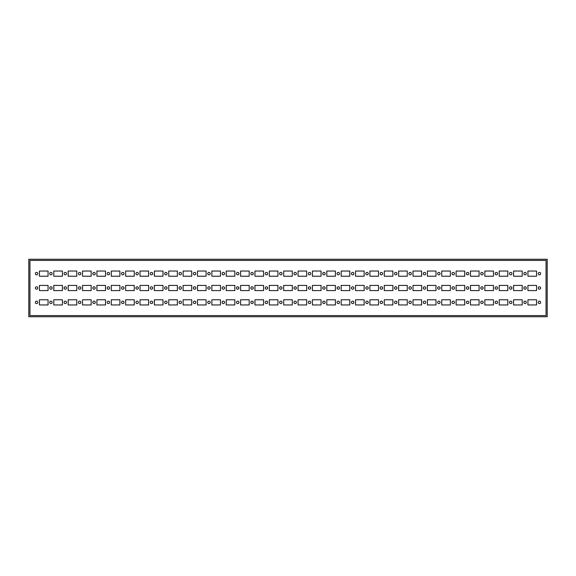 <?xml version="1.0" encoding="UTF-8"?>
<svg xmlns="http://www.w3.org/2000/svg" width="576" height="576" viewBox="0 0 576 576"><rect width="100%" height="100%" fill="white"/><g stroke="black" fill="none" stroke-linecap="round" stroke-linejoin="round"><path stroke-width="0.86" d="M36.562 274.853A1.224 1.224 0 0 0 37.778 273.629A1.224 1.224 0 0 0 36.562 272.412A1.224 1.224 0 0 0 35.338 273.629A1.224 1.224 0 0 0 36.562 274.853M36.562 303.588A1.224 1.224 0 0 0 37.778 302.371A1.224 1.224 0 0 0 36.562 301.147A1.224 1.224 0 0 0 35.338 302.371A1.224 1.224 0 0 0 36.562 303.588M36.562 289.224A1.224 1.224 0 0 0 37.778 288A1.224 1.224 0 0 0 36.562 286.776A1.224 1.224 0 0 0 35.338 288A1.224 1.224 0 0 0 36.562 289.224M50.926 274.853A1.224 1.224 0 0 0 52.15 273.629A1.224 1.224 0 0 0 50.926 272.412A1.224 1.224 0 0 0 49.709 273.629A1.224 1.224 0 0 0 50.926 274.853M50.926 303.588A1.224 1.224 0 0 0 52.15 302.371A1.224 1.224 0 0 0 50.926 301.147A1.224 1.224 0 0 0 49.709 302.371A1.224 1.224 0 0 0 50.926 303.588M50.926 289.224A1.224 1.224 0 0 0 52.15 288A1.224 1.224 0 0 0 50.926 286.776A1.224 1.224 0 0 0 49.709 288A1.224 1.224 0 0 0 50.926 289.224M65.297 274.853A1.224 1.224 0 0 0 66.514 273.629A1.224 1.224 0 0 0 65.297 272.412A1.224 1.224 0 0 0 64.073 273.629A1.224 1.224 0 0 0 65.297 274.853M65.297 303.588A1.224 1.224 0 0 0 66.514 302.371A1.224 1.224 0 0 0 65.297 301.147A1.224 1.224 0 0 0 64.073 302.371A1.224 1.224 0 0 0 65.297 303.588M65.297 289.224A1.224 1.224 0 0 0 66.514 288A1.224 1.224 0 0 0 65.297 286.776A1.224 1.224 0 0 0 64.073 288A1.224 1.224 0 0 0 65.297 289.224M79.661 274.853A1.224 1.224 0 0 0 80.885 273.629A1.224 1.224 0 0 0 79.661 272.412A1.224 1.224 0 0 0 78.444 273.629A1.224 1.224 0 0 0 79.661 274.853M79.661 303.588A1.224 1.224 0 0 0 80.885 302.371A1.224 1.224 0 0 0 79.661 301.147A1.224 1.224 0 0 0 78.444 302.371A1.224 1.224 0 0 0 79.661 303.588M79.661 289.224A1.224 1.224 0 0 0 80.885 288A1.224 1.224 0 0 0 79.661 286.776A1.224 1.224 0 0 0 78.444 288A1.224 1.224 0 0 0 79.661 289.224M94.032 274.853A1.224 1.224 0 0 0 95.249 273.629A1.224 1.224 0 0 0 94.032 272.412A1.224 1.224 0 0 0 92.808 273.629A1.224 1.224 0 0 0 94.032 274.853M94.032 303.588A1.224 1.224 0 0 0 95.249 302.371A1.224 1.224 0 0 0 94.032 301.147A1.224 1.224 0 0 0 92.808 302.371A1.224 1.224 0 0 0 94.032 303.588M94.032 289.224A1.224 1.224 0 0 0 95.249 288A1.224 1.224 0 0 0 94.032 286.776A1.224 1.224 0 0 0 92.808 288A1.224 1.224 0 0 0 94.032 289.224M108.396 274.853A1.224 1.224 0 0 0 109.62 273.629A1.224 1.224 0 0 0 108.396 272.412A1.224 1.224 0 0 0 107.179 273.629A1.224 1.224 0 0 0 108.396 274.853M108.396 303.588A1.224 1.224 0 0 0 109.62 302.371A1.224 1.224 0 0 0 108.396 301.147A1.224 1.224 0 0 0 107.179 302.371A1.224 1.224 0 0 0 108.396 303.588M108.396 289.224A1.224 1.224 0 0 0 109.62 288A1.224 1.224 0 0 0 108.396 286.776A1.224 1.224 0 0 0 107.179 288A1.224 1.224 0 0 0 108.396 289.224M122.767 274.853A1.224 1.224 0 0 0 123.991 273.629A1.224 1.224 0 0 0 122.767 272.412A1.224 1.224 0 0 0 121.543 273.629A1.224 1.224 0 0 0 122.767 274.853M122.767 303.588A1.224 1.224 0 0 0 123.991 302.371A1.224 1.224 0 0 0 122.767 301.147A1.224 1.224 0 0 0 121.543 302.371A1.224 1.224 0 0 0 122.767 303.588M122.767 289.224A1.224 1.224 0 0 0 123.991 288A1.224 1.224 0 0 0 122.767 286.776A1.224 1.224 0 0 0 121.543 288A1.224 1.224 0 0 0 122.767 289.224M137.138 274.853A1.224 1.224 0 0 0 138.355 273.629A1.224 1.224 0 0 0 137.138 272.412A1.224 1.224 0 0 0 135.914 273.629A1.224 1.224 0 0 0 137.138 274.853M137.138 303.588A1.224 1.224 0 0 0 138.355 302.371A1.224 1.224 0 0 0 137.138 301.147A1.224 1.224 0 0 0 135.914 302.371A1.224 1.224 0 0 0 137.138 303.588M137.138 289.224A1.224 1.224 0 0 0 138.355 288A1.224 1.224 0 0 0 137.138 286.776A1.224 1.224 0 0 0 135.914 288A1.224 1.224 0 0 0 137.138 289.224M151.502 274.853A1.224 1.224 0 0 0 152.726 273.629A1.224 1.224 0 0 0 151.502 272.412A1.224 1.224 0 0 0 150.286 273.629A1.224 1.224 0 0 0 151.502 274.853M151.502 303.588A1.224 1.224 0 0 0 152.726 302.371A1.224 1.224 0 0 0 151.502 301.147A1.224 1.224 0 0 0 150.286 302.371A1.224 1.224 0 0 0 151.502 303.588M151.502 289.224A1.224 1.224 0 0 0 152.726 288A1.224 1.224 0 0 0 151.502 286.776A1.224 1.224 0 0 0 150.286 288A1.224 1.224 0 0 0 151.502 289.224M165.874 274.853A1.224 1.224 0 0 0 167.09 273.629A1.224 1.224 0 0 0 165.874 272.412A1.224 1.224 0 0 0 164.65 273.629A1.224 1.224 0 0 0 165.874 274.853M165.874 303.588A1.224 1.224 0 0 0 167.09 302.371A1.224 1.224 0 0 0 165.874 301.147A1.224 1.224 0 0 0 164.65 302.371A1.224 1.224 0 0 0 165.874 303.588M165.874 289.224A1.224 1.224 0 0 0 167.09 288A1.224 1.224 0 0 0 165.874 286.776A1.224 1.224 0 0 0 164.65 288A1.224 1.224 0 0 0 165.874 289.224M180.238 274.853A1.224 1.224 0 0 0 181.462 273.629A1.224 1.224 0 0 0 180.238 272.412A1.224 1.224 0 0 0 179.021 273.629A1.224 1.224 0 0 0 180.238 274.853M180.238 303.588A1.224 1.224 0 0 0 181.462 302.371A1.224 1.224 0 0 0 180.238 301.147A1.224 1.224 0 0 0 179.021 302.371A1.224 1.224 0 0 0 180.238 303.588M180.238 289.224A1.224 1.224 0 0 0 181.462 288A1.224 1.224 0 0 0 180.238 286.776A1.224 1.224 0 0 0 179.021 288A1.224 1.224 0 0 0 180.238 289.224M194.609 274.853A1.224 1.224 0 0 0 195.826 273.629A1.224 1.224 0 0 0 194.609 272.412A1.224 1.224 0 0 0 193.385 273.629A1.224 1.224 0 0 0 194.609 274.853M194.609 303.588A1.224 1.224 0 0 0 195.826 302.371A1.224 1.224 0 0 0 194.609 301.147A1.224 1.224 0 0 0 193.385 302.371A1.224 1.224 0 0 0 194.609 303.588M194.609 289.224A1.224 1.224 0 0 0 195.826 288A1.224 1.224 0 0 0 194.609 286.776A1.224 1.224 0 0 0 193.385 288A1.224 1.224 0 0 0 194.609 289.224M208.973 274.853A1.224 1.224 0 0 0 210.197 273.629A1.224 1.224 0 0 0 208.973 272.412A1.224 1.224 0 0 0 207.756 273.629A1.224 1.224 0 0 0 208.973 274.853M208.973 303.588A1.224 1.224 0 0 0 210.197 302.371A1.224 1.224 0 0 0 208.973 301.147A1.224 1.224 0 0 0 207.756 302.371A1.224 1.224 0 0 0 208.973 303.588M208.973 289.224A1.224 1.224 0 0 0 210.197 288A1.224 1.224 0 0 0 208.973 286.776A1.224 1.224 0 0 0 207.756 288A1.224 1.224 0 0 0 208.973 289.224M223.344 274.853A1.224 1.224 0 0 0 224.568 273.629A1.224 1.224 0 0 0 223.344 272.412A1.224 1.224 0 0 0 222.12 273.629A1.224 1.224 0 0 0 223.344 274.853M223.344 303.588A1.224 1.224 0 0 0 224.568 302.371A1.224 1.224 0 0 0 223.344 301.147A1.224 1.224 0 0 0 222.12 302.371A1.224 1.224 0 0 0 223.344 303.588M223.344 289.224A1.224 1.224 0 0 0 224.568 288A1.224 1.224 0 0 0 223.344 286.776A1.224 1.224 0 0 0 222.12 288A1.224 1.224 0 0 0 223.344 289.224M237.715 274.853A1.224 1.224 0 0 0 238.932 273.629A1.224 1.224 0 0 0 237.715 272.412A1.224 1.224 0 0 0 236.491 273.629A1.224 1.224 0 0 0 237.715 274.853M237.715 303.588A1.224 1.224 0 0 0 238.932 302.371A1.224 1.224 0 0 0 237.715 301.147A1.224 1.224 0 0 0 236.491 302.371A1.224 1.224 0 0 0 237.715 303.588M237.715 289.224A1.224 1.224 0 0 0 238.932 288A1.224 1.224 0 0 0 237.715 286.776A1.224 1.224 0 0 0 236.491 288A1.224 1.224 0 0 0 237.715 289.224M252.079 274.853A1.224 1.224 0 0 0 253.303 273.629A1.224 1.224 0 0 0 252.079 272.412A1.224 1.224 0 0 0 250.855 273.629A1.224 1.224 0 0 0 252.079 274.853M252.079 303.588A1.224 1.224 0 0 0 253.303 302.371A1.224 1.224 0 0 0 252.079 301.147A1.224 1.224 0 0 0 250.855 302.371A1.224 1.224 0 0 0 252.079 303.588M252.079 289.224A1.224 1.224 0 0 0 253.303 288A1.224 1.224 0 0 0 252.079 286.776A1.224 1.224 0 0 0 250.855 288A1.224 1.224 0 0 0 252.079 289.224M266.45 274.853A1.224 1.224 0 0 0 267.667 273.629A1.224 1.224 0 0 0 266.45 272.412A1.224 1.224 0 0 0 265.226 273.629A1.224 1.224 0 0 0 266.45 274.853M266.45 303.588A1.224 1.224 0 0 0 267.667 302.371A1.224 1.224 0 0 0 266.45 301.147A1.224 1.224 0 0 0 265.226 302.371A1.224 1.224 0 0 0 266.45 303.588M266.45 289.224A1.224 1.224 0 0 0 267.667 288A1.224 1.224 0 0 0 266.45 286.776A1.224 1.224 0 0 0 265.226 288A1.224 1.224 0 0 0 266.45 289.224M539.438 274.853A1.224 1.224 0 0 0 540.662 273.629A1.224 1.224 0 0 0 539.438 272.412A1.224 1.224 0 0 0 538.222 273.629A1.224 1.224 0 0 0 539.438 274.853M539.438 303.588A1.224 1.224 0 0 0 540.662 302.371A1.224 1.224 0 0 0 539.438 301.147A1.224 1.224 0 0 0 538.222 302.371A1.224 1.224 0 0 0 539.438 303.588M539.438 289.224A1.224 1.224 0 0 0 540.662 288A1.224 1.224 0 0 0 539.438 286.776A1.224 1.224 0 0 0 538.222 288A1.224 1.224 0 0 0 539.438 289.224M525.074 274.853A1.224 1.224 0 0 0 526.291 273.629A1.224 1.224 0 0 0 525.074 272.412A1.224 1.224 0 0 0 523.85 273.629A1.224 1.224 0 0 0 525.074 274.853M525.074 303.588A1.224 1.224 0 0 0 526.291 302.371A1.224 1.224 0 0 0 525.074 301.147A1.224 1.224 0 0 0 523.85 302.371A1.224 1.224 0 0 0 525.074 303.588M525.074 289.224A1.224 1.224 0 0 0 526.291 288A1.224 1.224 0 0 0 525.074 286.776A1.224 1.224 0 0 0 523.85 288A1.224 1.224 0 0 0 525.074 289.224M510.703 274.853A1.224 1.224 0 0 0 511.927 273.629A1.224 1.224 0 0 0 510.703 272.412A1.224 1.224 0 0 0 509.486 273.629A1.224 1.224 0 0 0 510.703 274.853M510.703 303.588A1.224 1.224 0 0 0 511.927 302.371A1.224 1.224 0 0 0 510.703 301.147A1.224 1.224 0 0 0 509.486 302.371A1.224 1.224 0 0 0 510.703 303.588M510.703 289.224A1.224 1.224 0 0 0 511.927 288A1.224 1.224 0 0 0 510.703 286.776A1.224 1.224 0 0 0 509.486 288A1.224 1.224 0 0 0 510.703 289.224M496.339 274.853A1.224 1.224 0 0 0 497.556 273.629A1.224 1.224 0 0 0 496.339 272.412A1.224 1.224 0 0 0 495.115 273.629A1.224 1.224 0 0 0 496.339 274.853M496.339 303.588A1.224 1.224 0 0 0 497.556 302.371A1.224 1.224 0 0 0 496.339 301.147A1.224 1.224 0 0 0 495.115 302.371A1.224 1.224 0 0 0 496.339 303.588M496.339 289.224A1.224 1.224 0 0 0 497.556 288A1.224 1.224 0 0 0 496.339 286.776A1.224 1.224 0 0 0 495.115 288A1.224 1.224 0 0 0 496.339 289.224M481.968 274.853A1.224 1.224 0 0 0 483.192 273.629A1.224 1.224 0 0 0 481.968 272.412A1.224 1.224 0 0 0 480.751 273.629A1.224 1.224 0 0 0 481.968 274.853M481.968 303.588A1.224 1.224 0 0 0 483.192 302.371A1.224 1.224 0 0 0 481.968 301.147A1.224 1.224 0 0 0 480.751 302.371A1.224 1.224 0 0 0 481.968 303.588M481.968 289.224A1.224 1.224 0 0 0 483.192 288A1.224 1.224 0 0 0 481.968 286.776A1.224 1.224 0 0 0 480.751 288A1.224 1.224 0 0 0 481.968 289.224M467.604 274.853A1.224 1.224 0 0 0 468.821 273.629A1.224 1.224 0 0 0 467.604 272.412A1.224 1.224 0 0 0 466.38 273.629A1.224 1.224 0 0 0 467.604 274.853M467.604 303.588A1.224 1.224 0 0 0 468.821 302.371A1.224 1.224 0 0 0 467.604 301.147A1.224 1.224 0 0 0 466.38 302.371A1.224 1.224 0 0 0 467.604 303.588M467.604 289.224A1.224 1.224 0 0 0 468.821 288A1.224 1.224 0 0 0 467.604 286.776A1.224 1.224 0 0 0 466.38 288A1.224 1.224 0 0 0 467.604 289.224M453.233 274.853A1.224 1.224 0 0 0 454.457 273.629A1.224 1.224 0 0 0 453.233 272.412A1.224 1.224 0 0 0 452.009 273.629A1.224 1.224 0 0 0 453.233 274.853M453.233 303.588A1.224 1.224 0 0 0 454.457 302.371A1.224 1.224 0 0 0 453.233 301.147A1.224 1.224 0 0 0 452.009 302.371A1.224 1.224 0 0 0 453.233 303.588M453.233 289.224A1.224 1.224 0 0 0 454.457 288A1.224 1.224 0 0 0 453.233 286.776A1.224 1.224 0 0 0 452.009 288A1.224 1.224 0 0 0 453.233 289.224M438.862 274.853A1.224 1.224 0 0 0 440.086 273.629A1.224 1.224 0 0 0 438.862 272.412A1.224 1.224 0 0 0 437.645 273.629A1.224 1.224 0 0 0 438.862 274.853M438.862 303.588A1.224 1.224 0 0 0 440.086 302.371A1.224 1.224 0 0 0 438.862 301.147A1.224 1.224 0 0 0 437.645 302.371A1.224 1.224 0 0 0 438.862 303.588M438.862 289.224A1.224 1.224 0 0 0 440.086 288A1.224 1.224 0 0 0 438.862 286.776A1.224 1.224 0 0 0 437.645 288A1.224 1.224 0 0 0 438.862 289.224M424.498 274.853A1.224 1.224 0 0 0 425.714 273.629A1.224 1.224 0 0 0 424.498 272.412A1.224 1.224 0 0 0 423.274 273.629A1.224 1.224 0 0 0 424.498 274.853M424.498 303.588A1.224 1.224 0 0 0 425.714 302.371A1.224 1.224 0 0 0 424.498 301.147A1.224 1.224 0 0 0 423.274 302.371A1.224 1.224 0 0 0 424.498 303.588M424.498 289.224A1.224 1.224 0 0 0 425.714 288A1.224 1.224 0 0 0 424.498 286.776A1.224 1.224 0 0 0 423.274 288A1.224 1.224 0 0 0 424.498 289.224M410.126 274.853A1.224 1.224 0 0 0 411.35 273.629A1.224 1.224 0 0 0 410.126 272.412A1.224 1.224 0 0 0 408.91 273.629A1.224 1.224 0 0 0 410.126 274.853M410.126 303.588A1.224 1.224 0 0 0 411.35 302.371A1.224 1.224 0 0 0 410.126 301.147A1.224 1.224 0 0 0 408.91 302.371A1.224 1.224 0 0 0 410.126 303.588M410.126 289.224A1.224 1.224 0 0 0 411.35 288A1.224 1.224 0 0 0 410.126 286.776A1.224 1.224 0 0 0 408.91 288A1.224 1.224 0 0 0 410.126 289.224M395.762 274.853A1.224 1.224 0 0 0 396.979 273.629A1.224 1.224 0 0 0 395.762 272.412A1.224 1.224 0 0 0 394.538 273.629A1.224 1.224 0 0 0 395.762 274.853M395.762 303.588A1.224 1.224 0 0 0 396.979 302.371A1.224 1.224 0 0 0 395.762 301.147A1.224 1.224 0 0 0 394.538 302.371A1.224 1.224 0 0 0 395.762 303.588M395.762 289.224A1.224 1.224 0 0 0 396.979 288A1.224 1.224 0 0 0 395.762 286.776A1.224 1.224 0 0 0 394.538 288A1.224 1.224 0 0 0 395.762 289.224M381.391 274.853A1.224 1.224 0 0 0 382.615 273.629A1.224 1.224 0 0 0 381.391 272.412A1.224 1.224 0 0 0 380.174 273.629A1.224 1.224 0 0 0 381.391 274.853M381.391 303.588A1.224 1.224 0 0 0 382.615 302.371A1.224 1.224 0 0 0 381.391 301.147A1.224 1.224 0 0 0 380.174 302.371A1.224 1.224 0 0 0 381.391 303.588M381.391 289.224A1.224 1.224 0 0 0 382.615 288A1.224 1.224 0 0 0 381.391 286.776A1.224 1.224 0 0 0 380.174 288A1.224 1.224 0 0 0 381.391 289.224M367.027 274.853A1.224 1.224 0 0 0 368.244 273.629A1.224 1.224 0 0 0 367.027 272.412A1.224 1.224 0 0 0 365.803 273.629A1.224 1.224 0 0 0 367.027 274.853M367.027 303.588A1.224 1.224 0 0 0 368.244 302.371A1.224 1.224 0 0 0 367.027 301.147A1.224 1.224 0 0 0 365.803 302.371A1.224 1.224 0 0 0 367.027 303.588M367.027 289.224A1.224 1.224 0 0 0 368.244 288A1.224 1.224 0 0 0 367.027 286.776A1.224 1.224 0 0 0 365.803 288A1.224 1.224 0 0 0 367.027 289.224M352.656 274.853A1.224 1.224 0 0 0 353.88 273.629A1.224 1.224 0 0 0 352.656 272.412A1.224 1.224 0 0 0 351.432 273.629A1.224 1.224 0 0 0 352.656 274.853M352.656 303.588A1.224 1.224 0 0 0 353.88 302.371A1.224 1.224 0 0 0 352.656 301.147A1.224 1.224 0 0 0 351.432 302.371A1.224 1.224 0 0 0 352.656 303.588M352.656 289.224A1.224 1.224 0 0 0 353.88 288A1.224 1.224 0 0 0 352.656 286.776A1.224 1.224 0 0 0 351.432 288A1.224 1.224 0 0 0 352.656 289.224M338.285 274.853A1.224 1.224 0 0 0 339.509 273.629A1.224 1.224 0 0 0 338.285 272.412A1.224 1.224 0 0 0 337.068 273.629A1.224 1.224 0 0 0 338.285 274.853M338.285 303.588A1.224 1.224 0 0 0 339.509 302.371A1.224 1.224 0 0 0 338.285 301.147A1.224 1.224 0 0 0 337.068 302.371A1.224 1.224 0 0 0 338.285 303.588M338.285 289.224A1.224 1.224 0 0 0 339.509 288A1.224 1.224 0 0 0 338.285 286.776A1.224 1.224 0 0 0 337.068 288A1.224 1.224 0 0 0 338.285 289.224M323.921 274.853A1.224 1.224 0 0 0 325.145 273.629A1.224 1.224 0 0 0 323.921 272.412A1.224 1.224 0 0 0 322.697 273.629A1.224 1.224 0 0 0 323.921 274.853M323.921 303.588A1.224 1.224 0 0 0 325.145 302.371A1.224 1.224 0 0 0 323.921 301.147A1.224 1.224 0 0 0 322.697 302.371A1.224 1.224 0 0 0 323.921 303.588M323.921 289.224A1.224 1.224 0 0 0 325.145 288A1.224 1.224 0 0 0 323.921 286.776A1.224 1.224 0 0 0 322.697 288A1.224 1.224 0 0 0 323.921 289.224M309.55 274.853A1.224 1.224 0 0 0 310.774 273.629A1.224 1.224 0 0 0 309.55 272.412A1.224 1.224 0 0 0 308.333 273.629A1.224 1.224 0 0 0 309.55 274.853M309.55 303.588A1.224 1.224 0 0 0 310.774 302.371A1.224 1.224 0 0 0 309.55 301.147A1.224 1.224 0 0 0 308.333 302.371A1.224 1.224 0 0 0 309.55 303.588M309.55 289.224A1.224 1.224 0 0 0 310.774 288A1.224 1.224 0 0 0 309.55 286.776A1.224 1.224 0 0 0 308.333 288A1.224 1.224 0 0 0 309.55 289.224M280.814 274.853A1.224 1.224 0 0 1 279.598 273.629A1.224 1.224 0 0 1 280.814 272.412A1.224 1.224 0 0 1 282.038 273.629A1.224 1.224 0 0 1 280.814 274.853M280.814 303.588A1.224 1.224 0 0 1 279.598 302.371A1.224 1.224 0 0 1 280.814 301.147A1.224 1.224 0 0 1 282.038 302.371A1.224 1.224 0 0 1 280.814 303.588M280.814 289.224A1.224 1.224 0 0 1 279.598 288A1.224 1.224 0 0 1 280.814 286.776A1.224 1.224 0 0 1 282.038 288A1.224 1.224 0 0 1 280.814 289.224M295.186 274.853A1.224 1.224 0 0 0 296.402 273.629A1.224 1.224 0 0 0 295.186 272.412A1.224 1.224 0 0 0 293.962 273.629A1.224 1.224 0 0 0 295.186 274.853M295.186 303.588A1.224 1.224 0 0 0 296.402 302.371A1.224 1.224 0 0 0 295.186 301.147A1.224 1.224 0 0 0 293.962 302.371A1.224 1.224 0 0 0 295.186 303.588M295.186 289.224A1.224 1.224 0 0 0 296.402 288A1.224 1.224 0 0 0 295.186 286.776A1.224 1.224 0 0 0 293.962 288A1.224 1.224 0 0 0 295.186 289.224M292.313 290.585L283.687 290.585L283.687 285.415L292.313 285.415L292.313 290.585M292.313 304.956L283.687 304.956L283.687 299.779L292.313 299.779L292.313 304.956M292.313 276.221L283.687 276.221L283.687 271.044L292.313 271.044L292.313 276.221M306.677 290.585L298.058 290.585L298.058 285.415L306.677 285.415L306.677 290.585M306.677 304.956L298.058 304.956L298.058 299.779L306.677 299.779L306.677 304.956M306.677 276.221L298.058 276.221L298.058 271.044L306.677 271.044L306.677 276.221M321.048 290.585L312.422 290.585L312.422 285.415L321.048 285.415L321.048 290.585M321.048 304.956L312.422 304.956L312.422 299.779L321.048 299.779L321.048 304.956M321.048 276.221L312.422 276.221L312.422 271.044L321.048 271.044L321.048 276.221M335.412 290.585L326.794 290.585L326.794 285.415L335.412 285.415L335.412 290.585M335.412 304.956L326.794 304.956L326.794 299.779L335.412 299.779L335.412 304.956M335.412 276.221L326.794 276.221L326.794 271.044L335.412 271.044L335.412 276.221M349.783 290.585L341.165 290.585L341.165 285.415L349.783 285.415L349.783 290.585M349.783 304.956L341.165 304.956L341.165 299.779L349.783 299.779L349.783 304.956M349.783 276.221L341.165 276.221L341.165 271.044L349.783 271.044L349.783 276.221M364.147 290.585L355.529 290.585L355.529 285.415L364.147 285.415L364.147 290.585M364.147 304.956L355.529 304.956L355.529 299.779L364.147 299.779L364.147 304.956M364.147 276.221L355.529 276.221L355.529 271.044L364.147 271.044L364.147 276.221M378.518 290.585L369.9 290.585L369.9 285.415L378.518 285.415L378.518 290.585M378.518 304.956L369.9 304.956L369.9 299.779L378.518 299.779L378.518 304.956M378.518 276.221L369.9 276.221L369.9 271.044L378.518 271.044L378.518 276.221M392.89 290.585L384.264 290.585L384.264 285.415L392.89 285.415L392.89 290.585M392.89 304.956L384.264 304.956L384.264 299.779L392.89 299.779L392.89 304.956M392.89 276.221L384.264 276.221L384.264 271.044L392.89 271.044L392.89 276.221M407.254 290.585L398.635 290.585L398.635 285.415L407.254 285.415L407.254 290.585M407.254 304.956L398.635 304.956L398.635 299.779L407.254 299.779L407.254 304.956M407.254 276.221L398.635 276.221L398.635 271.044L407.254 271.044L407.254 276.221M421.625 290.585L412.999 290.585L412.999 285.415L421.625 285.415L421.625 290.585M421.625 304.956L412.999 304.956L412.999 299.779L421.625 299.779L421.625 304.956M421.625 276.221L412.999 276.221L412.999 271.044L421.625 271.044L421.625 276.221M435.989 290.585L427.37 290.585L427.37 285.415L435.989 285.415L435.989 290.585M435.989 304.956L427.37 304.956L427.37 299.779L435.989 299.779L435.989 304.956M435.989 276.221L427.37 276.221L427.37 271.044L435.989 271.044L435.989 276.221M450.36 290.585L441.742 290.585L441.742 285.415L450.36 285.415L450.36 290.585M450.36 304.956L441.742 304.956L441.742 299.779L450.36 299.779L450.36 304.956M450.36 276.221L441.742 276.221L441.742 271.044L450.36 271.044L450.36 276.221M464.724 290.585L456.106 290.585L456.106 285.415L464.724 285.415L464.724 290.585M464.724 304.956L456.106 304.956L456.106 299.779L464.724 299.779L464.724 304.956M464.724 276.221L456.106 276.221L456.106 271.044L464.724 271.044L464.724 276.221M479.095 290.585L470.477 290.585L470.477 285.415L479.095 285.415L479.095 290.585M479.095 304.956L470.477 304.956L470.477 299.779L479.095 299.779L479.095 304.956M479.095 276.221L470.477 276.221L470.477 271.044L479.095 271.044L479.095 276.221M493.466 290.585L484.841 290.585L484.841 285.415L493.466 285.415L493.466 290.585M493.466 304.956L484.841 304.956L484.841 299.779L493.466 299.779L493.466 304.956M493.466 276.221L484.841 276.221L484.841 271.044L493.466 271.044L493.466 276.221M507.83 290.585L499.212 290.585L499.212 285.415L507.83 285.415L507.83 290.585M507.83 304.956L499.212 304.956L499.212 299.779L507.83 299.779L507.83 304.956M507.83 276.221L499.212 276.221L499.212 271.044L507.83 271.044L507.83 276.221M522.202 290.585L513.576 290.585L513.576 285.415L522.202 285.415L522.202 290.585M522.202 304.956L513.576 304.956L513.576 299.779L522.202 299.779L522.202 304.956M522.202 276.221L513.576 276.221L513.576 271.044L522.202 271.044L522.202 276.221M536.566 290.585L527.947 290.585L527.947 285.415L536.566 285.415L536.566 290.585M536.566 304.956L527.947 304.956L527.947 299.779L536.566 299.779L536.566 304.956M536.566 276.221L527.947 276.221L527.947 271.044L536.566 271.044L536.566 276.221M277.942 285.415L277.942 290.585L269.323 290.585L269.323 285.415L277.942 285.415M277.942 299.779L277.942 304.956L269.323 304.956L269.323 299.779L277.942 299.779M277.942 271.044L277.942 276.221L269.323 276.221L269.323 271.044L277.942 271.044M263.578 285.415L263.578 290.585L254.952 290.585L254.952 285.415L263.578 285.415M263.578 299.779L263.578 304.956L254.952 304.956L254.952 299.779L263.578 299.779M263.578 271.044L263.578 276.221L254.952 276.221L254.952 271.044L263.578 271.044M249.206 285.415L249.206 290.585L240.588 290.585L240.588 285.415L249.206 285.415M249.206 299.779L249.206 304.956L240.588 304.956L240.588 299.779L249.206 299.779M249.206 271.044L249.206 276.221L240.588 276.221L240.588 271.044L249.206 271.044M234.835 285.415L234.835 290.585L226.217 290.585L226.217 285.415L234.835 285.415M234.835 299.779L234.835 304.956L226.217 304.956L226.217 299.779L234.835 299.779M234.835 271.044L234.835 276.221L226.217 276.221L226.217 271.044L234.835 271.044M220.471 285.415L220.471 290.585L211.853 290.585L211.853 285.415L220.471 285.415M220.471 299.779L220.471 304.956L211.853 304.956L211.853 299.779L220.471 299.779M220.471 271.044L220.471 276.221L211.853 276.221L211.853 271.044L220.471 271.044M206.1 285.415L206.1 290.585L197.482 290.585L197.482 285.415L206.1 285.415M206.1 299.779L206.1 304.956L197.482 304.956L197.482 299.779L206.1 299.779M206.1 271.044L206.1 276.221L197.482 276.221L197.482 271.044L206.1 271.044M191.736 285.415L191.736 290.585L183.11 290.585L183.11 285.415L191.736 285.415M191.736 299.779L191.736 304.956L183.11 304.956L183.11 299.779L191.736 299.779M191.736 271.044L191.736 276.221L183.11 276.221L183.11 271.044L191.736 271.044M177.365 285.415L177.365 290.585L168.746 290.585L168.746 285.415L177.365 285.415M177.365 299.779L177.365 304.956L168.746 304.956L168.746 299.779L177.365 299.779M177.365 271.044L177.365 276.221L168.746 276.221L168.746 271.044L177.365 271.044M163.001 285.415L163.001 290.585L154.375 290.585L154.375 285.415L163.001 285.415M163.001 299.779L163.001 304.956L154.375 304.956L154.375 299.779L163.001 299.779M163.001 271.044L163.001 276.221L154.375 276.221L154.375 271.044L163.001 271.044M148.63 285.415L148.63 290.585L140.011 290.585L140.011 285.415L148.63 285.415M148.63 299.779L148.63 304.956L140.011 304.956L140.011 299.779L148.63 299.779M148.63 271.044L148.63 276.221L140.011 276.221L140.011 271.044L148.63 271.044M134.258 285.415L134.258 290.585L125.64 290.585L125.64 285.415L134.258 285.415M134.258 299.779L134.258 304.956L125.64 304.956L125.64 299.779L134.258 299.779M134.258 271.044L134.258 276.221L125.64 276.221L125.64 271.044L134.258 271.044M119.894 285.415L119.894 290.585L111.276 290.585L111.276 285.415L119.894 285.415M119.894 299.779L119.894 304.956L111.276 304.956L111.276 299.779L119.894 299.779M119.894 271.044L119.894 276.221L111.276 276.221L111.276 271.044L119.894 271.044M105.523 285.415L105.523 290.585L96.905 290.585L96.905 285.415L105.523 285.415M105.523 299.779L105.523 304.956L96.905 304.956L96.905 299.779L105.523 299.779M105.523 271.044L105.523 276.221L96.905 276.221L96.905 271.044L105.523 271.044M91.159 285.415L91.159 290.585L82.534 290.585L82.534 285.415L91.159 285.415M91.159 299.779L91.159 304.956L82.534 304.956L82.534 299.779L91.159 299.779M91.159 271.044L91.159 276.221L82.534 276.221L82.534 271.044L91.159 271.044M76.788 285.415L76.788 290.585L68.17 290.585L68.17 285.415L76.788 285.415M76.788 299.779L76.788 304.956L68.17 304.956L68.17 299.779L76.788 299.779M76.788 271.044L76.788 276.221L68.17 276.221L68.17 271.044L76.788 271.044M62.424 285.415L62.424 290.585L53.798 290.585L53.798 285.415L62.424 285.415M62.424 299.779L62.424 304.956L53.798 304.956L53.798 299.779L62.424 299.779M62.424 271.044L62.424 276.221L53.798 276.221L53.798 271.044L62.424 271.044M48.053 285.415L48.053 290.585L39.434 290.585L39.434 285.415L48.053 285.415M48.053 299.779L48.053 304.956L39.434 304.956L39.434 299.779L48.053 299.779M48.053 271.044L48.053 276.221L39.434 276.221L39.434 271.044L48.053 271.044M28.8 316.735L28.8 259.265L547.2 259.265L547.2 316.735L28.8 316.735M29.952 315.583L29.952 260.417L546.048 260.417L546.048 315.583L29.952 315.583"/></g></svg>

